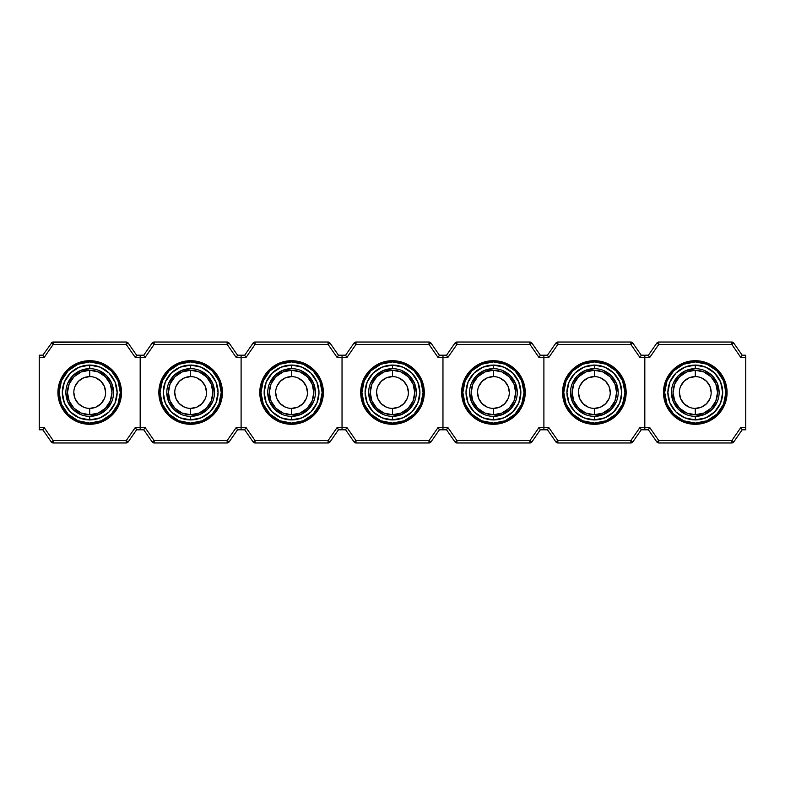 <?xml version="1.0" encoding="UTF-8"?>
<svg xmlns="http://www.w3.org/2000/svg" width="785" height="785" viewBox="0 0 785 785"><rect width="100%" height="100%" fill="white"/><g stroke="black" fill="none" stroke-linecap="round" stroke-linejoin="round"><path stroke-width="1.18" d="M89.716 376.604L89.716 370.245A22.255 22.255 0 0 1 111.97 392.5A22.255 22.255 0 0 1 89.716 414.755L81.198 413.057L73.976 408.239L69.159 401.017L67.461 392.5L69.159 383.983L73.976 376.761L81.198 371.943L89.716 370.245L98.233 371.943L105.445 376.761L110.273 383.983L111.97 392.5L110.273 401.017L105.445 408.239L98.233 413.057L89.716 414.755L89.716 408.396A15.896 15.896 0 0 0 105.612 392.5A15.896 15.896 0 0 0 89.716 376.604A15.896 15.896 0 0 0 73.819 392.5A15.896 15.896 0 0 0 89.716 408.396L89.716 414.755A22.255 22.255 0 0 1 67.461 392.5A22.255 22.255 0 0 1 89.716 370.245L89.716 376.604A15.896 15.896 0 0 1 105.612 392.5A15.896 15.896 0 0 1 89.716 408.396A15.896 15.896 0 0 1 73.819 392.5A15.896 15.896 0 0 1 89.716 376.604L83.632 377.82L78.471 381.265L75.026 386.416M89.706 360.707A31.792 31.792 0 0 0 77.558 363.131L89.716 360.707L89.716 361.905A30.595 30.595 0 0 1 120.311 392.5A30.595 30.595 0 0 1 89.716 423.095L89.716 424.292A31.792 31.792 0 0 1 57.923 392.5A31.792 31.792 0 0 1 89.716 360.707A31.792 31.792 0 0 1 121.498 392.5A31.792 31.792 0 0 1 89.716 424.292L89.716 423.095L101.422 420.77L111.352 414.137L117.985 404.206L120.311 392.5L117.985 380.794L111.352 370.863L101.422 364.23L89.716 361.905L78.009 364.23L68.079 370.863L61.446 380.794L59.12 392.5L61.446 404.206L68.079 414.137L78.009 420.77L89.716 423.095A30.595 30.595 0 0 1 59.12 392.5A30.595 30.595 0 0 1 89.716 361.905L89.716 360.707L101.883 363.131L112.196 370.02A31.792 31.792 0 0 0 101.883 363.131M77.538 363.131A31.792 31.792 0 0 0 77.538 421.869M101.883 421.869A31.792 31.792 0 0 0 112.186 414.98L101.883 421.869L89.716 424.292L77.548 421.869A31.792 31.792 0 0 0 89.706 424.292M89.716 368.656A23.844 23.844 0 0 0 65.871 392.5A23.844 23.844 0 0 0 89.716 416.344L89.716 419.916A27.416 27.416 0 0 1 62.3 392.5A27.416 27.416 0 0 1 89.716 365.084L89.716 368.656A23.844 23.844 0 0 1 113.56 392.5A23.844 23.844 0 0 1 89.716 416.344A23.844 23.844 0 0 1 65.871 392.5A23.844 23.844 0 0 1 89.716 368.656L89.716 365.084L100.205 367.174L109.105 373.111L115.042 382.01L117.132 392.5L115.042 402.99L109.105 411.889L100.205 417.826L89.716 419.916L79.226 417.826L70.326 411.889L64.38 402.99L62.3 392.5L64.38 382.01L70.326 373.111L79.226 367.174L89.716 365.084A27.416 27.416 0 0 1 117.132 392.5A27.416 27.416 0 0 1 89.716 419.916L89.716 416.344A23.844 23.844 0 0 0 113.56 392.5A23.844 23.844 0 0 0 89.716 368.656L80.59 370.471L72.858 375.642L67.687 383.374M89.716 416.344L98.841 414.529L106.574 409.358L111.745 401.626M113.56 392.5L111.745 383.374L106.574 375.642L98.841 370.471M65.871 392.5L67.687 401.626L72.858 409.358L80.59 414.529M73.819 392.5L75.026 398.584L78.471 403.735L83.632 407.179M89.716 408.396L95.799 407.179L100.951 403.735L104.395 398.584M105.612 392.5L104.395 386.416L100.951 381.265L95.799 377.82M89.725 424.292A31.792 31.792 0 0 0 101.873 421.869M112.196 414.98A31.792 31.792 0 0 0 112.196 370.02L119.084 380.332L121.498 392.5L119.084 404.667L112.196 414.98M101.873 363.131A31.792 31.792 0 0 0 89.725 360.707M649.646 357.587L658.782 344.419L656.829 343.065L648.4 355.203L644.819 355.203L644.819 357.587L644.819 355.203L644.819 357.587L649.646 357.587L648.4 355.203L656.829 343.065A2.384 2.384 0 0 1 658.782 342.034L731.787 342.034A2.384 2.384 0 0 1 733.749 343.065L742.178 355.203L741.805 355.899L742.178 355.203L745.75 355.203L745.75 357.587L745.75 355.203L742.178 355.203L733.749 343.065L731.787 344.419L740.922 357.587L745.75 357.587L745.75 429.797L745.75 427.413L740.922 427.413L742.178 429.797L745.75 429.797L742.178 429.797L733.749 441.935A2.384 2.384 0 0 1 731.787 442.966L658.782 442.966A2.384 2.384 0 0 1 656.829 441.935L648.4 429.797L648.763 429.101L648.4 429.797L656.829 441.935L658.782 440.581L649.646 427.413L658.782 440.581L731.787 440.581L740.922 427.413L745.75 427.413L745.75 357.587L740.922 357.587L731.787 344.419L658.782 344.419L649.646 357.587L644.819 357.587L644.819 355.203L641.247 355.203L632.818 343.065L630.855 344.419L640.001 357.587L644.819 357.587L644.819 427.413L649.646 427.413L644.819 427.413L644.819 357.587L644.819 429.797L644.819 427.413L644.819 429.797L648.4 429.797L644.819 429.797L644.819 427.413L640.001 427.413L641.247 429.797L644.819 429.797L641.247 429.797L632.818 441.935A2.384 2.384 0 0 1 630.855 442.966L557.86 442.966A2.384 2.384 0 0 1 555.898 441.935L547.469 429.797L547.832 429.101L547.469 429.797L555.898 441.935L557.86 440.581L548.715 427.413L557.86 440.581L630.855 440.581L640.001 427.413L644.819 427.413L644.819 357.587L640.001 357.587L630.855 344.419L557.86 344.419L548.715 357.587L543.897 357.587L543.897 355.203L540.315 355.203L531.887 343.065L529.934 344.419L539.069 357.587L543.897 357.587L543.897 427.413L548.715 427.413L543.897 427.413L543.897 357.587L543.897 429.797L543.897 427.413L543.897 429.797L547.469 429.797L543.897 429.797L543.897 427.413L539.069 427.413L540.315 429.797L543.897 429.797L540.315 429.797L531.887 441.935A2.384 2.384 0 0 1 529.934 442.966L456.929 442.966A2.384 2.384 0 0 1 454.966 441.935L446.537 429.797L446.91 429.101L446.537 429.797L454.966 441.935L456.929 440.581L447.784 427.413L456.929 440.581L529.934 440.581L539.069 427.413L543.897 427.413L543.897 357.587L539.069 357.587L529.934 344.419L456.929 344.419L447.784 357.587L442.966 357.587L442.966 355.203L439.384 355.203L430.965 343.065L429.002 344.419L438.138 357.587L442.966 357.587L442.966 427.413L447.784 427.413L442.966 427.413L442.966 357.587L442.966 429.797L442.966 427.413L442.966 429.797L446.537 429.797L442.966 429.797L442.966 427.413L438.138 427.413L439.384 429.797L442.966 429.797L439.384 429.797L430.965 441.935A2.384 2.384 0 0 1 429.002 442.966L355.998 442.966A2.384 2.384 0 0 1 354.035 441.935L345.616 429.797L345.979 429.101L345.616 429.797L354.035 441.935L355.998 440.581L346.862 427.413L355.998 440.581L429.002 440.581L438.138 427.413L442.966 427.413L442.966 357.587L438.138 357.587L429.002 344.419L355.998 344.419L346.862 357.587L342.034 357.587L342.034 355.203L338.463 355.203L330.034 343.065L328.071 344.419L337.216 357.587L342.034 357.587L342.034 427.413L346.862 427.413L342.034 427.413L342.034 357.587L342.034 429.797L342.034 427.413L342.034 429.797L345.616 429.797L342.034 429.797L342.034 427.413L337.216 427.413L338.463 429.797L342.034 429.797L338.463 429.797L330.034 441.935A2.384 2.384 0 0 1 328.071 442.966L255.066 442.966A2.384 2.384 0 0 1 253.113 441.935L244.685 429.797L245.048 429.101L244.685 429.797L253.113 441.935L255.066 440.581L245.931 427.413L255.066 440.581L328.071 440.581L337.216 427.413L342.034 427.413L342.034 357.587L337.216 357.587L328.071 344.419L255.066 344.419L245.931 357.587L241.103 357.587L241.103 355.203L237.531 355.203L229.102 343.065L227.14 344.419L236.285 357.587L241.103 357.587L241.103 427.413L245.931 427.413L241.103 427.413L241.103 357.587L241.103 429.797L241.103 427.413L241.103 429.797L244.685 429.797L241.103 429.797L241.103 427.413L236.285 427.413L237.531 429.797L241.103 429.797L237.531 429.797L229.102 441.935A2.384 2.384 0 0 1 227.14 442.966L154.145 442.966A2.384 2.384 0 0 1 152.182 441.935L143.753 429.797L144.116 429.101L143.753 429.797L152.182 441.935L154.145 440.581L144.999 427.413L154.145 440.581L227.14 440.581L236.285 427.413L241.103 427.413L241.103 357.587L236.285 357.587L227.14 344.419L154.145 344.419L144.999 357.587L140.181 357.587L140.181 355.203L136.6 355.203L128.171 343.065L126.218 344.419L135.354 357.587L140.181 357.587L140.181 427.413L144.999 427.413L140.181 427.413L140.181 357.587L140.181 429.797L140.181 427.413L140.181 429.797L143.753 429.797L140.181 429.797L140.181 427.413L135.354 427.413L136.6 429.797L140.181 429.797L136.6 429.797L128.171 441.935A2.384 2.384 0 0 1 126.218 442.966L126.218 440.581L135.354 427.413L140.181 427.413L140.181 357.587L135.354 357.587L126.218 344.419L53.213 344.419L44.078 357.587L39.25 357.587L39.25 427.413L44.078 427.413L53.213 440.581L126.218 440.581L53.213 440.581L44.078 427.413L39.25 427.413L39.25 355.203L39.25 357.587L44.078 357.587L42.822 355.203L52.104 342.309L42.822 355.203L39.25 355.203L42.822 355.203L43.195 355.899M77.548 421.869L67.235 414.98L60.347 404.667L57.923 392.5L60.347 380.332L67.235 370.02L77.548 363.131M44.078 357.587L53.213 344.419L51.251 343.065A2.384 2.384 0 0 1 53.213 342.034L126.218 342.034A2.384 2.384 0 0 1 128.171 343.065L126.218 342.034L126.218 344.419L128.171 343.065L126.218 342.034L52.104 342.309M39.25 429.797L39.25 427.413L39.25 429.797L42.822 429.797L39.25 429.797M126.218 442.966L128.171 441.935L126.218 440.581L126.218 442.966L53.213 442.966A2.384 2.384 0 0 1 51.251 441.935L53.213 442.966L53.213 440.581L51.251 441.935L53.213 440.581L53.213 442.966L126.218 442.966L128.171 441.935L127.317 442.691M51.251 441.935L42.822 429.797L43.195 429.101L42.822 429.797L51.251 441.935L53.213 442.966M136.237 355.899L135.354 357.587M144.126 355.899L144.999 357.587L140.181 357.587L140.181 355.203L140.181 357.587L140.181 355.203L136.6 355.203L128.171 343.065M53.213 342.034L53.213 344.419L53.213 342.034A2.384 2.384 0 0 0 51.251 343.065L53.213 344.419L126.218 344.419L126.218 342.034M44.078 427.413L43.195 429.101M135.354 427.413L126.218 440.581L128.171 441.935L136.6 429.797L136.237 429.101M190.647 376.604L190.647 370.245A22.255 22.255 0 0 1 212.892 392.5A22.255 22.255 0 0 1 190.647 414.755L182.13 413.057L174.908 408.239L170.08 401.017L168.392 392.5L170.08 383.983L174.908 376.761L182.13 371.943L190.647 370.245L199.155 371.943L206.376 376.761L211.204 383.983L212.892 392.5L211.204 401.017L206.376 408.239L199.155 413.057L190.647 414.755L190.647 408.396A15.896 15.896 0 0 0 206.533 392.5A15.896 15.896 0 0 0 190.647 376.604A15.896 15.896 0 0 0 174.751 392.5A15.896 15.896 0 0 0 190.647 408.396L190.647 414.755A22.255 22.255 0 0 1 168.392 392.5A22.255 22.255 0 0 1 190.647 370.245L190.647 376.604A15.896 15.896 0 0 1 206.533 392.5A15.896 15.896 0 0 1 190.647 408.396A15.896 15.896 0 0 1 174.751 392.5A15.896 15.896 0 0 1 190.647 376.604L184.563 377.82L179.402 381.265L175.958 386.416M190.637 360.707A31.792 31.792 0 0 0 178.47 421.869A31.792 31.792 0 0 0 190.637 424.292A31.792 31.792 0 0 1 158.855 392.5A31.792 31.792 0 0 1 190.647 360.707L190.647 361.905A30.595 30.595 0 0 1 221.242 392.5A30.595 30.595 0 0 1 190.647 423.095L190.647 424.292L190.647 423.095L202.353 420.77L212.274 414.137L218.907 404.206L221.242 392.5L218.907 380.794L212.274 370.863L202.353 364.23L190.647 361.905L178.931 364.23L169.011 370.863L162.377 380.794L160.042 392.5L162.377 404.206L169.011 414.137L178.931 420.77L190.647 423.095A30.595 30.595 0 0 1 160.042 392.5A30.595 30.595 0 0 1 190.647 361.905L190.647 360.707A31.792 31.792 0 0 1 222.43 392.5A31.792 31.792 0 0 1 190.647 424.292A31.792 31.792 0 0 0 202.815 363.131A31.792 31.792 0 0 0 190.647 360.707L202.805 363.131L213.118 370.02L220.016 380.332L222.43 392.5L220.016 404.667L213.118 414.98L202.805 421.869L190.647 424.292L178.48 421.869L168.167 414.98L161.278 404.667L158.855 392.5L161.278 380.332L168.167 370.02L178.48 363.131L190.647 360.707M190.647 368.656A23.844 23.844 0 0 0 166.803 392.5A23.844 23.844 0 0 0 190.647 416.344L190.647 419.916A27.416 27.416 0 0 1 163.221 392.5A27.416 27.416 0 0 1 190.647 365.084L190.647 368.656A23.844 23.844 0 0 1 214.482 392.5A23.844 23.844 0 0 1 190.647 416.344A23.844 23.844 0 0 1 166.803 392.5A23.844 23.844 0 0 1 190.647 368.656L190.647 365.084L201.137 367.174L210.027 373.111L215.973 382.01L218.063 392.5L215.973 402.99L210.027 411.889L201.137 417.826L190.647 419.916L180.148 417.826L171.258 411.889L165.311 402.99L163.221 392.5L165.311 382.01L171.258 373.111L180.148 367.174L190.647 365.084A27.416 27.416 0 0 1 218.063 392.5A27.416 27.416 0 0 1 190.647 419.916L190.647 416.344A23.844 23.844 0 0 0 214.482 392.5A23.844 23.844 0 0 0 190.647 368.656L181.521 370.471L173.789 375.642L168.618 383.374M190.647 416.344L199.763 414.529L207.505 409.358L212.666 401.626M214.482 392.5L212.666 383.374L207.505 375.642L199.763 370.471M166.803 392.5L168.618 401.626L173.789 409.358L181.521 414.529M174.751 392.5L175.958 398.584L179.402 403.735L184.563 407.179M190.647 408.396L196.721 407.179L201.882 403.735L205.327 398.584M206.533 392.5L205.327 386.416L201.882 381.265L196.721 377.82M144.999 357.587L154.145 344.419L152.182 343.065L143.753 355.203L152.182 343.065A2.384 2.384 0 0 1 154.145 342.034L227.14 342.034A2.384 2.384 0 0 1 229.102 343.065L229.092 343.035M143.753 355.203L140.181 355.203L143.753 355.203M245.048 355.899L245.931 357.587L241.103 357.587L241.103 355.203L241.103 357.587L241.103 355.203L237.531 355.203L229.102 343.065L227.14 342.034L154.145 342.034A2.384 2.384 0 0 0 152.182 343.065L153.036 342.309L152.182 343.065L154.145 344.419L154.145 342.034L153.036 342.309M237.168 355.899L236.285 357.587M227.14 342.034L227.14 344.419L229.102 343.065L227.14 342.034L227.14 344.419L154.145 344.419L154.145 342.034M153.036 442.691L154.145 442.966L154.145 440.581L152.182 441.935L153.036 442.691M144.999 427.413L144.126 429.101M228.249 442.691L229.102 441.935L227.14 442.966L227.14 440.581L154.145 440.581L154.145 442.966L227.14 442.966L229.102 441.935L227.14 440.581L227.14 442.966M152.182 441.935L154.145 442.966M236.285 427.413L227.14 440.581L229.102 441.935L237.531 429.797L237.158 429.101M291.569 376.604L291.569 370.245A22.255 22.255 0 0 1 313.823 392.5A22.255 22.255 0 0 1 291.569 414.755L283.051 413.057L275.839 408.239L271.011 401.017L269.324 392.5L271.011 383.983L275.839 376.761L283.051 371.943L291.569 370.245L300.086 371.943L307.308 376.761L312.126 383.983L313.823 392.5L312.126 401.017L307.308 408.239L300.086 413.057L291.569 414.755L291.569 408.396A15.896 15.896 0 0 0 307.465 392.5A15.896 15.896 0 0 0 291.569 376.604A15.896 15.896 0 0 0 275.672 392.5A15.896 15.896 0 0 0 291.569 408.396L291.569 414.755A22.255 22.255 0 0 1 269.324 392.5A22.255 22.255 0 0 1 291.569 370.245L291.569 376.604A15.896 15.896 0 0 1 307.465 392.5A15.896 15.896 0 0 1 291.569 408.396A15.896 15.896 0 0 1 275.672 392.5A15.896 15.896 0 0 1 291.569 376.604L285.485 377.82L280.333 381.265L276.889 386.416M291.559 360.707A31.792 31.792 0 0 0 279.401 421.869A31.792 31.792 0 0 0 291.559 424.292A31.792 31.792 0 0 1 259.786 392.5A31.792 31.792 0 0 1 291.569 360.707L291.569 361.905A30.595 30.595 0 0 1 322.164 392.5A30.595 30.595 0 0 1 291.569 423.095L291.569 424.292L291.569 423.095L303.285 420.77L313.205 414.137L319.838 404.206L322.164 392.5L319.838 380.794L313.205 370.863L303.285 364.23L291.569 361.905L279.862 364.23L269.932 370.863L263.309 380.794L260.973 392.5L263.309 404.206L269.932 414.137L279.862 420.77L291.569 423.095A30.595 30.595 0 0 1 260.973 392.5A30.595 30.595 0 0 1 291.569 361.905L291.569 360.707A31.792 31.792 0 0 1 323.361 392.5A31.792 31.792 0 0 1 291.569 424.292A31.792 31.792 0 0 0 303.746 363.131A31.792 31.792 0 0 0 291.578 360.707L303.736 363.131L314.049 370.02L320.937 380.332L323.361 392.5L320.937 404.667L314.049 414.98L303.736 421.869L291.569 424.292L279.411 421.869L269.098 414.98L262.2 404.667L259.786 392.5L262.2 380.332L269.098 370.02L279.411 363.131L291.569 360.707M291.569 368.656A23.844 23.844 0 0 0 267.734 392.5A23.844 23.844 0 0 0 291.569 416.344L291.569 419.916A27.416 27.416 0 0 1 264.152 392.5A27.416 27.416 0 0 1 291.569 365.084L291.569 368.656A23.844 23.844 0 0 1 315.413 392.5A23.844 23.844 0 0 1 291.569 416.344A23.844 23.844 0 0 1 267.734 392.5A23.844 23.844 0 0 1 291.569 368.656L291.569 365.084L302.068 367.174L310.958 373.111L316.904 382.01L318.985 392.5L316.904 402.99L310.958 411.889L302.068 417.826L291.569 419.916L281.079 417.826L272.189 411.889L266.243 402.99L264.152 392.5L266.243 382.01L272.189 373.111L281.079 367.174L291.569 365.084A27.416 27.416 0 0 1 318.985 392.5A27.416 27.416 0 0 1 291.569 419.916L291.569 416.344A23.844 23.844 0 0 0 315.413 392.5A23.844 23.844 0 0 0 291.569 368.656L282.443 370.471L274.711 375.642L269.549 383.374M291.569 416.344L300.694 414.529L308.426 409.358L313.598 401.626M315.413 392.5L313.598 383.374L308.426 375.642L300.694 370.471M267.734 392.5L269.549 401.626L274.711 409.358L282.443 414.529M275.672 392.5L276.889 398.584L280.333 403.735L285.485 407.179M291.569 408.396L297.652 407.179L302.814 403.735L306.258 398.584M307.465 392.5L306.258 386.416L302.814 381.265L297.652 377.82M245.931 357.587L255.066 344.419L253.113 343.065L244.685 355.203L253.113 343.065A2.384 2.384 0 0 1 255.066 342.034L328.071 342.034A2.384 2.384 0 0 1 330.034 343.065L330.014 343.035M244.685 355.203L241.103 355.203L244.685 355.203M345.979 355.899L346.862 357.587L342.034 357.587L342.034 355.203L342.034 357.587L342.034 355.203L338.463 355.203L330.034 343.065L328.071 342.034L255.066 342.034A2.384 2.384 0 0 0 253.113 343.065L253.967 342.309L253.113 343.065L255.066 344.419L255.066 342.034L253.967 342.309M338.09 355.899L337.216 357.587M328.071 342.034L328.071 344.419L330.034 343.065L328.071 342.034L328.071 344.419L255.066 344.419L255.066 342.034M253.967 442.691L255.066 442.966L255.066 440.581L253.113 441.935L253.967 442.691M245.931 427.413L245.048 429.101M329.18 442.691L330.034 441.935L328.071 442.966L328.071 440.581L255.066 440.581L255.066 442.966L328.071 442.966L330.034 441.935L328.071 440.581L328.071 442.966M253.113 441.935L255.066 442.966M337.216 427.413L328.071 440.581L330.034 441.935L338.463 429.797L338.09 429.101M392.5 376.604L392.5 370.245A22.255 22.255 0 0 1 414.755 392.5A22.255 22.255 0 0 1 392.5 414.755L383.983 413.057L376.761 408.239L371.943 401.017L370.245 392.5L371.943 383.983L376.761 376.761L383.983 371.943L392.5 370.245L401.017 371.943L408.239 376.761L413.057 383.983L414.755 392.5L413.057 401.017L408.239 408.239L401.017 413.057L392.5 414.755L392.5 408.396A15.896 15.896 0 0 0 408.396 392.5A15.896 15.896 0 0 0 392.5 376.604A15.896 15.896 0 0 0 376.604 392.5A15.896 15.896 0 0 0 392.5 408.396L392.5 414.755A22.255 22.255 0 0 1 370.245 392.5A22.255 22.255 0 0 1 392.5 370.245L392.5 376.604A15.896 15.896 0 0 1 408.396 392.5A15.896 15.896 0 0 1 392.5 408.396A15.896 15.896 0 0 1 376.604 392.5A15.896 15.896 0 0 1 392.5 376.604L386.416 377.82L381.265 381.265L377.82 386.416M392.49 360.707A31.792 31.792 0 0 0 380.323 421.869A31.792 31.792 0 0 0 392.49 424.292A31.792 31.792 0 0 1 360.707 392.5A31.792 31.792 0 0 1 392.5 360.707L392.5 361.905A30.595 30.595 0 0 1 423.095 392.5A30.595 30.595 0 0 1 392.5 423.095L392.5 424.292L392.5 423.095L404.206 420.77L414.137 414.137L420.77 404.206L423.095 392.5L420.77 380.794L414.137 370.863L404.206 364.23L392.5 361.905L380.794 364.23L370.863 370.863L364.23 380.794L361.905 392.5L364.23 404.206L370.863 414.137L380.794 420.77L392.5 423.095A30.595 30.595 0 0 1 361.905 392.5A30.595 30.595 0 0 1 392.5 361.905L392.5 360.707A31.792 31.792 0 0 1 424.292 392.5A31.792 31.792 0 0 1 392.5 424.292A31.792 31.792 0 0 0 404.677 363.131A31.792 31.792 0 0 0 392.51 360.707L404.667 363.131L414.98 370.02L421.869 380.332L424.292 392.5L421.869 404.667L414.98 414.98L404.667 421.869L392.5 424.292L380.332 421.869L370.02 414.98L363.131 404.667L360.707 392.5L363.131 380.332L370.02 370.02L380.332 363.131L392.5 360.707M392.5 368.656A23.844 23.844 0 0 0 368.656 392.5A23.844 23.844 0 0 0 392.5 416.344L392.5 419.916A27.416 27.416 0 0 1 365.084 392.5A27.416 27.416 0 0 1 392.5 365.084L392.5 368.656A23.844 23.844 0 0 1 416.344 392.5A23.844 23.844 0 0 1 392.5 416.344A23.844 23.844 0 0 1 368.656 392.5A23.844 23.844 0 0 1 392.5 368.656L392.5 365.084L402.99 367.174L411.889 373.111L417.826 382.01L419.916 392.5L417.826 402.99L411.889 411.889L402.99 417.826L392.5 419.916L382.01 417.826L373.111 411.889L367.174 402.99L365.084 392.5L367.174 382.01L373.111 373.111L382.01 367.174L392.5 365.084A27.416 27.416 0 0 1 419.916 392.5A27.416 27.416 0 0 1 392.5 419.916L392.5 416.344A23.844 23.844 0 0 0 416.344 392.5A23.844 23.844 0 0 0 392.5 368.656L383.374 370.471L375.642 375.642L370.471 383.374M392.5 416.344L401.626 414.529L409.358 409.358L414.529 401.626M416.344 392.5L414.529 383.374L409.358 375.642L401.626 370.471M368.656 392.5L370.471 401.626L375.642 409.358L383.374 414.529M376.604 392.5L377.82 398.584L381.265 403.735L386.416 407.179M392.5 408.396L398.584 407.179L403.735 403.735L407.179 398.584M408.396 392.5L407.179 386.416L403.735 381.265L398.584 377.82M346.862 357.587L355.998 344.419L354.035 343.065L345.616 355.203L354.035 343.065A2.384 2.384 0 0 1 355.998 342.034L429.002 342.034A2.384 2.384 0 0 1 430.965 343.065L429.002 342.034L429.002 344.419L430.965 343.065L429.002 342.034L355.998 342.034L354.035 343.065L354.889 342.309M345.616 355.203L342.034 355.203L345.616 355.203M439.021 355.899L438.138 357.587M446.537 355.203L442.966 355.203L446.537 355.203L454.966 343.065L446.537 355.203L447.784 357.587L442.966 357.587L442.966 355.203L442.966 357.587L442.966 355.203L439.384 355.203L430.965 343.065M355.998 342.034L355.998 344.419L355.998 342.034A2.384 2.384 0 0 0 354.035 343.065L355.998 344.419L429.002 344.419L429.002 342.034M354.889 442.691L355.998 442.966L355.998 440.581L354.035 441.935L354.889 442.691M346.862 427.413L345.979 429.101M354.035 441.935L355.998 442.966L429.002 442.966L430.965 441.935L430.092 442.701M429.002 442.966L430.965 441.935L429.002 440.581L429.002 442.966L429.002 440.581L355.998 440.581L355.998 442.966M438.138 427.413L429.002 440.581L430.965 441.935L439.384 429.797L439.021 429.101M493.431 376.604L493.431 370.245A22.255 22.255 0 0 1 515.676 392.5A22.255 22.255 0 0 1 493.431 414.755L484.914 413.057L477.692 408.239L472.874 401.017L471.177 392.5L472.874 383.983L477.692 376.761L484.914 371.943L493.431 370.245L501.949 371.943L509.161 376.761L513.989 383.983L515.676 392.5L513.989 401.017L509.161 408.239L501.949 413.057L493.431 414.755L493.431 408.396A15.896 15.896 0 0 0 509.328 392.5A15.896 15.896 0 0 0 493.431 376.604A15.896 15.896 0 0 0 477.535 392.5A15.896 15.896 0 0 0 493.431 408.396L493.431 414.755A22.255 22.255 0 0 1 471.177 392.5A22.255 22.255 0 0 1 493.431 370.245L493.431 376.604A15.896 15.896 0 0 1 509.328 392.5A15.896 15.896 0 0 1 493.431 408.396A15.896 15.896 0 0 1 477.535 392.5A15.896 15.896 0 0 1 493.431 376.604L487.348 377.82L482.186 381.265L478.742 386.416M493.422 360.707A31.792 31.792 0 0 0 481.254 421.869A31.792 31.792 0 0 0 493.422 424.292A31.792 31.792 0 0 1 461.639 392.5A31.792 31.792 0 0 1 493.431 360.707L493.431 361.905A30.595 30.595 0 0 1 524.027 392.5A30.595 30.595 0 0 1 493.431 423.095L493.431 424.292L493.431 423.095L505.138 420.77L515.068 414.137L521.691 404.206L524.027 392.5L521.691 380.794L515.068 370.863L505.138 364.23L493.431 361.905L481.715 364.23L471.795 370.863L465.162 380.794L462.836 392.5L465.162 404.206L471.795 414.137L481.715 420.77L493.431 423.095A30.595 30.595 0 0 1 462.836 392.5A30.595 30.595 0 0 1 493.431 361.905L493.431 360.707A31.792 31.792 0 0 1 525.214 392.5A31.792 31.792 0 0 1 493.431 424.292A31.792 31.792 0 0 0 505.599 363.131A31.792 31.792 0 0 0 493.441 360.707L505.589 363.131L515.902 370.02L522.8 380.332L525.214 392.5L522.8 404.667L515.902 414.98L505.589 421.869L493.431 424.292L481.264 421.869L470.951 414.98L464.063 404.667L461.639 392.5L464.063 380.332L470.951 370.02L481.264 363.131L493.431 360.707M493.431 368.656A23.844 23.844 0 0 0 469.587 392.5A23.844 23.844 0 0 0 493.431 416.344L493.431 419.916A27.416 27.416 0 0 1 466.015 392.5A27.416 27.416 0 0 1 493.431 365.084L493.431 368.656A23.844 23.844 0 0 1 517.266 392.5A23.844 23.844 0 0 1 493.431 416.344A23.844 23.844 0 0 1 469.587 392.5A23.844 23.844 0 0 1 493.431 368.656L493.431 365.084L503.921 367.174L512.811 373.111L518.757 382.01L520.847 392.5L518.757 402.99L512.811 411.889L503.921 417.826L493.431 419.916L482.932 417.826L474.042 411.889L468.096 402.99L466.015 392.5L468.096 382.01L474.042 373.111L482.932 367.174L493.431 365.084A27.416 27.416 0 0 1 520.847 392.5A27.416 27.416 0 0 1 493.431 419.916L493.431 416.344A23.844 23.844 0 0 0 517.266 392.5A23.844 23.844 0 0 0 493.431 368.656L484.306 370.471L476.573 375.642L471.402 383.374M493.431 416.344L502.557 414.529L510.289 409.358L515.451 401.626M517.266 392.5L515.451 383.374L510.289 375.642L502.557 370.471M469.587 392.5L471.402 401.626L476.573 409.358L484.306 414.529M477.535 392.5L478.742 398.584L482.186 403.735L487.348 407.179M493.431 408.396L499.515 407.179L504.667 403.735L508.111 398.584M509.328 392.5L508.111 386.416L504.667 381.265L499.515 377.82M447.784 357.587L456.929 344.419L454.966 343.065A2.384 2.384 0 0 1 456.929 342.034L529.934 342.034A2.384 2.384 0 0 1 531.887 343.065L529.934 342.034L529.934 344.419L531.887 343.065L529.934 342.034L456.929 342.034L454.966 343.065L455.82 342.309M539.952 355.899L539.069 357.587M547.469 355.203L543.897 355.203L547.469 355.203L555.898 343.065L547.469 355.203L548.715 357.587L543.897 357.587L543.897 355.203L543.897 357.587L543.897 355.203L540.315 355.203L531.887 343.065M456.929 342.034L456.929 344.419L456.929 342.034A2.384 2.384 0 0 0 454.966 343.065L456.929 344.419L529.934 344.419L529.934 342.034M455.82 442.691L456.929 442.966L456.929 440.581L454.966 441.935L455.82 442.691M447.784 427.413L446.91 429.101M454.966 441.935L456.929 442.966L529.934 442.966L531.887 441.935L531.023 442.701M529.934 442.966L531.887 441.935L529.934 440.581L529.934 442.966L529.934 440.581L456.929 440.581L456.929 442.966M539.069 427.413L529.934 440.581L531.887 441.935L540.315 429.797L539.952 429.101M594.353 376.604L594.353 370.245A22.255 22.255 0 0 1 616.608 392.5A22.255 22.255 0 0 1 594.353 414.755L585.845 413.057L578.623 408.239L573.796 401.017L572.108 392.5L573.796 383.983L578.623 376.761L585.845 371.943L594.353 370.245L602.87 371.943L610.092 376.761L614.92 383.983L616.608 392.5L614.92 401.017L610.092 408.239L602.87 413.057L594.353 414.755L594.353 408.396A15.896 15.896 0 0 0 610.249 392.5A15.896 15.896 0 0 0 594.353 376.604A15.896 15.896 0 0 0 578.466 392.5A15.896 15.896 0 0 0 594.353 408.396L594.353 414.755A22.255 22.255 0 0 1 572.108 392.5A22.255 22.255 0 0 1 594.353 370.245L594.353 376.604A15.896 15.896 0 0 1 610.249 392.5A15.896 15.896 0 0 1 594.353 408.396A15.896 15.896 0 0 1 578.466 392.5A15.896 15.896 0 0 1 594.353 376.604L588.279 377.82L583.118 381.265L579.673 386.416M594.353 360.707A31.792 31.792 0 0 0 582.185 421.869A31.792 31.792 0 0 0 594.353 424.292A31.792 31.792 0 0 1 562.57 392.5A31.792 31.792 0 0 1 594.353 360.707L594.353 361.905A30.595 30.595 0 0 1 624.958 392.5A30.595 30.595 0 0 1 594.353 423.095L594.353 424.292L594.353 423.095L606.069 420.77L615.989 414.137L622.623 404.206L624.958 392.5L622.623 380.794L615.989 370.863L606.069 364.23L594.353 361.905L582.647 364.23L572.726 370.863L566.093 380.794L563.758 392.5L566.093 404.206L572.726 414.137L582.647 420.77L594.353 423.095A30.595 30.595 0 0 1 563.758 392.5A30.595 30.595 0 0 1 594.353 361.905L594.353 360.707A31.792 31.792 0 0 1 626.145 392.5A31.792 31.792 0 0 1 594.353 424.292A31.792 31.792 0 0 0 606.53 363.131A31.792 31.792 0 0 0 594.363 360.707L606.52 363.131L616.833 370.02L623.722 380.332L626.145 392.5L623.722 404.667L616.833 414.98L606.52 421.869L594.353 424.292L582.195 421.869L571.882 414.98L564.984 404.667L562.57 392.5L564.984 380.332L571.882 370.02L582.195 363.131L594.353 360.707M594.353 368.656A23.844 23.844 0 0 0 570.518 392.5A23.844 23.844 0 0 0 594.353 416.344L594.353 419.916A27.416 27.416 0 0 1 566.937 392.5A27.416 27.416 0 0 1 594.353 365.084L594.353 368.656A23.844 23.844 0 0 1 618.197 392.5A23.844 23.844 0 0 1 594.353 416.344A23.844 23.844 0 0 1 570.518 392.5A23.844 23.844 0 0 1 594.353 368.656L594.353 365.084L604.852 367.174L613.742 373.111L619.689 382.01L621.779 392.5L619.689 402.99L613.742 411.889L604.852 417.826L594.353 419.916L583.863 417.826L574.973 411.889L569.027 402.99L566.937 392.5L569.027 382.01L574.973 373.111L583.863 367.174L594.353 365.084A27.416 27.416 0 0 1 621.779 392.5A27.416 27.416 0 0 1 594.353 419.916L594.353 416.344A23.844 23.844 0 0 0 618.197 392.5A23.844 23.844 0 0 0 594.353 368.656L585.237 370.471L577.495 375.642L572.334 383.374M594.353 416.344L603.479 414.529L611.211 409.358L616.382 401.626M618.197 392.5L616.382 383.374L611.211 375.642L603.479 370.471M570.518 392.5L572.334 401.626L577.495 409.358L585.237 414.529M578.466 392.5L579.673 398.584L583.118 403.735L588.279 407.179M594.353 408.396L600.437 407.179L605.598 403.735L609.042 398.584M610.249 392.5L609.042 386.416L605.598 381.265L600.437 377.82M548.715 357.587L557.86 344.419L555.898 343.065A2.384 2.384 0 0 1 557.86 342.034L630.855 342.034A2.384 2.384 0 0 1 632.818 343.065L630.855 342.034L630.855 344.419L632.818 343.065L630.855 342.034L557.86 342.034L555.898 343.065L556.751 342.309M648.763 355.899L648.4 355.203L641.247 355.203L640.874 355.899M640.001 357.587L641.247 355.203L632.818 343.065M557.86 342.034L557.86 344.419L557.86 342.034A2.384 2.384 0 0 0 555.898 343.065L557.86 344.419L630.855 344.419L630.855 342.034M556.751 442.691L557.86 442.966L557.86 440.581L555.898 441.935L556.751 442.691M548.715 427.413L547.832 429.101M631.964 442.691L632.818 441.935L630.855 442.966L630.855 440.581L557.86 440.581L557.86 442.966L630.855 442.966L632.818 441.935L630.855 440.581L630.855 442.966M555.898 441.935L557.86 442.966M640.001 427.413L630.855 440.581L632.818 441.935L641.247 429.797L640.874 429.101M695.284 376.604L695.284 370.245A22.255 22.255 0 0 1 717.539 392.5A22.255 22.255 0 0 1 695.284 414.755L686.767 413.057L679.555 408.239L674.727 401.017L673.03 392.5L674.727 383.983L679.555 376.761L686.767 371.943L695.284 370.245L703.802 371.943L711.024 376.761L715.841 383.983L717.539 392.5L715.841 401.017L711.024 408.239L703.802 413.057L695.284 414.755L695.284 408.396A15.896 15.896 0 0 0 711.181 392.5A15.896 15.896 0 0 0 695.284 376.604A15.896 15.896 0 0 0 679.388 392.5A15.896 15.896 0 0 0 695.284 408.396L695.284 414.755A22.255 22.255 0 0 1 673.03 392.5A22.255 22.255 0 0 1 695.284 370.245L695.284 376.604A15.896 15.896 0 0 1 711.181 392.5A15.896 15.896 0 0 1 695.284 408.396A15.896 15.896 0 0 1 679.388 392.5A15.896 15.896 0 0 1 695.284 376.604L689.201 377.82L684.049 381.265L680.605 386.416M683.127 421.869A31.792 31.792 0 0 0 695.274 424.292A31.792 31.792 0 0 1 663.502 392.5A31.792 31.792 0 0 1 695.284 360.707A31.792 31.792 0 0 0 683.127 363.131M683.117 363.131A31.792 31.792 0 0 0 683.117 421.869L672.804 414.98L665.915 404.667L663.502 392.5L665.915 380.332L672.804 370.02L683.117 363.131L695.284 360.707L695.284 361.905A30.595 30.595 0 0 1 725.88 392.5A30.595 30.595 0 0 1 695.284 423.095L695.284 424.292L695.284 423.095L706.991 420.77L716.921 414.137L723.554 404.206L725.88 392.5L723.554 380.794L716.921 370.863L706.991 364.23L695.284 361.905L683.578 364.23L673.648 370.863L667.014 380.794L664.689 392.5L667.014 404.206L673.648 414.137L683.578 420.77L695.284 423.095A30.595 30.595 0 0 1 664.689 392.5A30.595 30.595 0 0 1 695.284 361.905L695.284 360.707A31.792 31.792 0 0 1 727.077 392.5A31.792 31.792 0 0 1 695.284 424.292L683.117 421.869M695.284 368.656A23.844 23.844 0 0 0 671.44 392.5A23.844 23.844 0 0 0 695.284 416.344L695.284 419.916A27.416 27.416 0 0 1 667.868 392.5A27.416 27.416 0 0 1 695.284 365.084L695.284 368.656A23.844 23.844 0 0 1 719.129 392.5A23.844 23.844 0 0 1 695.284 416.344A23.844 23.844 0 0 1 671.44 392.5A23.844 23.844 0 0 1 695.284 368.656L695.284 365.084L705.774 367.174L714.674 373.111L720.62 382.01L722.7 392.5L720.62 402.99L714.674 411.889L705.774 417.826L695.284 419.916L684.795 417.826L675.895 411.889L669.958 402.99L667.868 392.5L669.958 382.01L675.895 373.111L684.795 367.174L695.284 365.084A27.416 27.416 0 0 1 722.7 392.5A27.416 27.416 0 0 1 695.284 419.916L695.284 416.344A23.844 23.844 0 0 0 719.129 392.5A23.844 23.844 0 0 0 695.284 368.656L686.159 370.471L678.426 375.642L673.255 383.374M695.284 416.344L704.41 414.529L712.142 409.358L717.313 401.626M719.129 392.5L717.313 383.374L712.142 375.642L704.41 370.471M671.44 392.5L673.255 401.626L678.426 409.358L686.159 414.529M679.388 392.5L680.605 398.584L684.049 403.735L689.201 407.179M695.284 408.396L701.368 407.179L706.529 403.735L709.974 398.584M711.181 392.5L709.974 386.416L706.529 381.265L701.368 377.82M695.294 424.292A31.792 31.792 0 0 0 707.442 421.869L695.284 424.292M707.462 421.869A31.792 31.792 0 0 0 707.462 363.131M695.284 360.707L707.452 363.131A31.792 31.792 0 0 0 695.294 360.707M707.452 363.131L717.765 370.02L724.653 380.332L727.077 392.5L724.653 404.667L717.765 414.98L707.452 421.869M733.749 343.065L731.787 342.034L731.787 344.419L733.749 343.065L731.787 342.034L658.782 342.034A2.384 2.384 0 0 0 656.829 343.065L657.683 342.309L656.829 343.065L658.782 344.419L658.782 342.034L657.683 342.309M740.922 357.587L741.805 355.899M658.782 342.034L658.782 344.419L731.787 344.419L731.787 342.034M657.683 442.691L658.782 442.966L658.782 440.581L656.829 441.935L657.683 442.691M649.646 427.413L648.763 429.101M732.896 442.691L733.749 441.935L731.787 442.966L731.787 440.581L658.782 440.581L658.782 442.966L731.787 442.966L733.749 441.935L731.787 440.581L731.787 442.966M656.829 441.935L658.782 442.966M740.922 427.413L731.787 440.581L733.749 441.935L742.178 429.797L741.805 429.101"/></g></svg>
